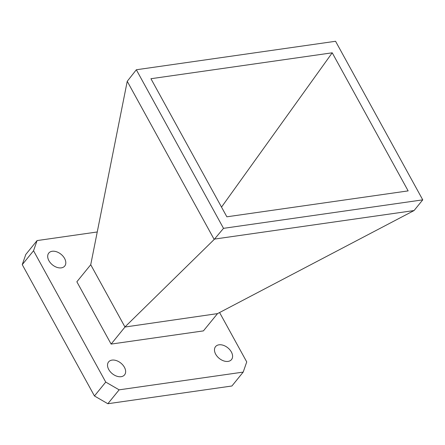 <?xml version="1.0" encoding="UTF-8"?>
<svg xmlns="http://www.w3.org/2000/svg" width="445" height="445" viewBox="0 0 445 445"><rect width="100%" height="100%" fill="white"/><g stroke="black" fill="none" stroke-linecap="round" stroke-linejoin="round"><path stroke-width="0.67" d="M218.973 344.814A10.285 6.814 39.1 0 0 215.552 346.622A10.285 6.814 39.1 0 0 217.232 356.434A10.285 6.814 39.1 0 0 228.09 361.396A10.285 6.814 39.1 0 0 231.511 359.588A10.285 6.814 39.1 0 0 229.837 349.776A10.285 6.814 39.1 0 0 218.973 344.814M112.018 360.105A10.285 6.814 39.1 0 0 108.597 361.913A10.285 6.814 39.1 0 0 110.277 371.725A10.285 6.814 39.1 0 0 121.135 376.687A10.285 6.814 39.1 0 0 124.555 374.885A10.285 6.814 39.1 0 0 122.881 365.067A10.285 6.814 39.1 0 0 112.018 360.105M52.187 251.275A10.285 6.814 39.1 0 0 48.766 253.083A10.285 6.814 39.1 0 0 50.446 262.895A10.285 6.814 39.1 0 0 61.304 267.862A10.285 6.814 39.1 0 0 64.725 266.054A10.285 6.814 39.1 0 0 63.051 256.242A10.285 6.814 39.1 0 0 52.187 251.275M111.117 344.085L76.863 281.785L90.73 264.725L124.978 327.025L217.516 313.619L203.415 330.891L111.117 344.085L124.978 327.025M125.067 326.836L214.184 239.46L127.237 81.307L90.73 264.725M33.542 250.752L22.25 264.647L25.788 254.468L37.08 240.578L33.542 250.752L105.738 382.083L119.138 389.837L243.198 372.098L246.736 361.924L219.585 312.535M119.138 389.837L107.846 403.726L94.451 395.972L22.25 264.647M94.451 395.972L105.738 382.083M107.846 403.726L231.912 385.993L243.198 372.098M127.237 81.307L136.331 69.759L223.512 228.341L214.184 239.46M214.824 239.037L414.061 210.552L217.516 313.619M414.061 210.552L422.75 199.855L335.569 41.274L136.331 69.759M223.512 228.341L422.75 199.855M226.855 216.81L150.938 78.721L332.226 52.805L408.143 190.888L226.855 216.81M221.521 207.103L332.226 52.805M37.08 240.578L97.288 231.967"/></g></svg>
